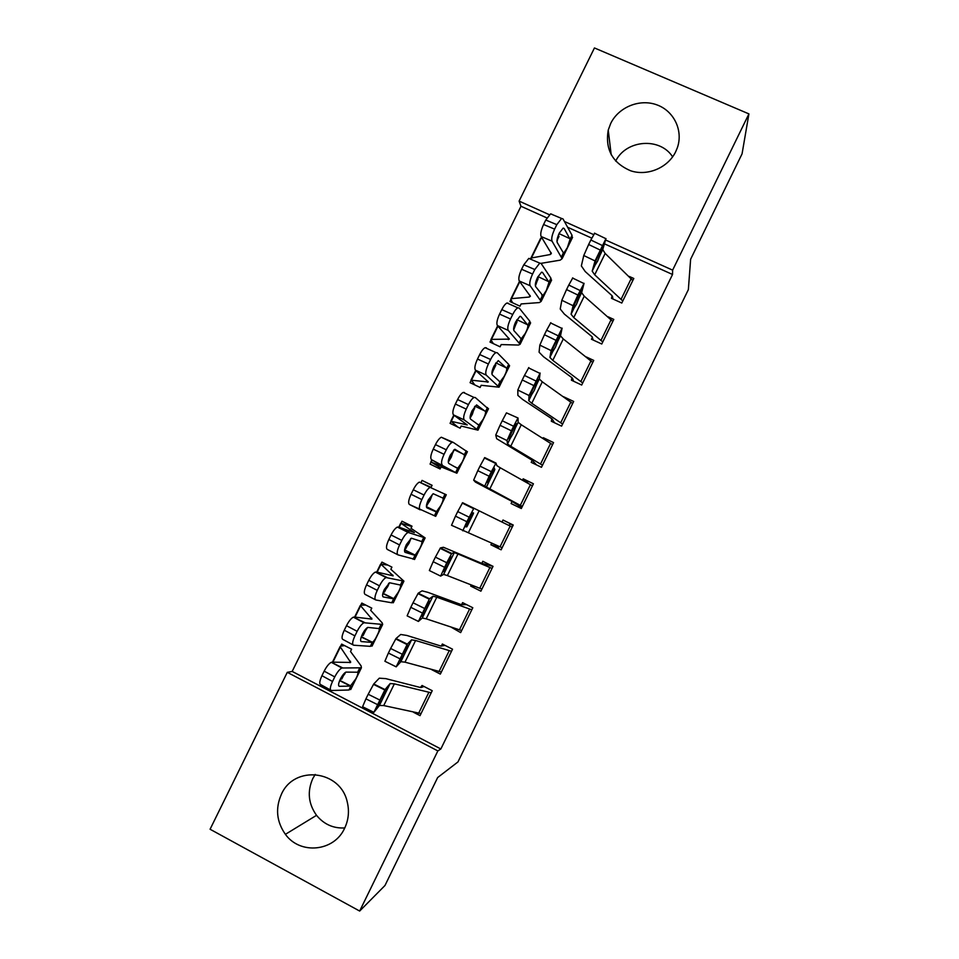 <?xml version="1.0" encoding="UTF-8"?>
<svg xmlns="http://www.w3.org/2000/svg" width="959" height="959" viewBox="0 0 959 959"><rect width="100%" height="100%" fill="white"/><g stroke="black" fill="none" stroke-linecap="round" stroke-linejoin="round"><path stroke-width="1.44" d="M675.687 151.738C667.932 167.801 647.577 176.396 630.722 170.81C612.489 162.994 604.997 149.424 608.234 130.088L610.703 123.459C618.639 107.06 639.701 98.513 656.807 104.831C673.997 110.932 683.455 130.688 677.294 147.902L675.687 151.738M344.761 827.941C333.36 828.552 323.95 824.344 316.53 815.33C308.366 803.786 307.108 791.547 312.766 778.612L315.211 774.428M344.605 828.276C334.164 851.628 300.167 854.984 285.398 834.33C276.552 821.719 275.209 808.377 281.395 794.292C294.221 764.719 340.709 770.077 347.302 802.215C349.448 811.254 348.549 819.945 344.605 828.276M546.918 217.933L520.977 206.257L292.171 671.432L287.28 672.331L437.855 750.921L359.661 911.05L210.081 829.247L287.28 672.331M520.977 206.257L519.107 201.102L594.448 47.95L748.919 113.905L672.631 270.138L605.573 239.978M748.919 113.905L742.062 153.86L690.624 259.242L688.358 289.63L457.97 761.926L437.664 777.533L384.979 885.493L359.661 911.05M512.55 302.756L510.895 299.484L509.912 301.534L520.018 306.197L521.133 303.931L539.378 302.576L541.128 301.438L530.159 285.734L519.251 280.987C518.268 278.781 519.047 274.873 521.588 269.263L523.794 264.792L528.793 258.403L530.183 258.738M592.458 337.184L591.451 339.234L601.761 344.005L613.784 319.419L608.102 316.806M471.049 380.651L470.054 382.677L480.123 387.46L481.19 385.29L499.064 387.184L486.273 375.137L475.448 370.162C474.273 368.34 474.957 364.624 477.498 359.038L479.704 354.542C481.61 350.79 483.42 348.501 485.11 347.685L486.417 347.841M562.609 424.07L531.777 403.283L528.733 400.67L529.092 395.528L517.812 390.049L517.884 395.408L522.571 399.4L551.797 418.759L551.329 421.253L561.602 426.132L573.662 401.461L563.365 396.642M440.672 467.824L431.047 462.034L430.064 464.084L440.109 468.975L441.116 466.901L456.868 473.207L431.49 459.661C430.135 458.198 430.723 454.686 433.24 449.112L435.458 444.604C437.508 440.601 439.462 438.143 441.32 437.232L453.056 442.291M512.082 501.473L511.075 503.535L521.312 508.522L533.42 483.78L523.17 478.817L522.499 480.195M411.843 526.527L400.982 523.254L402.001 521.216L412.022 526.191L410.991 528.289L425.125 537.915L408.09 532.437C406.101 533.456 403.991 536.117 401.797 540.397L391.056 534.99C393.262 530.711 395.372 528.061 397.398 527.054L409.097 532.341M474.765 586.428L470.689 586.081L480.903 591.176L493.034 566.349L482.821 561.291L481.814 563.353M470.689 586.081L471.217 585.014M360.8 605.117L361.807 603.067L371.78 608.138L370.689 610.356L382.221 622.894L382.677 624.441L363.964 622.751C361.783 623.889 359.517 626.742 357.144 631.322L346.499 625.688C348.872 621.108 351.15 618.267 353.368 617.152L364.792 622.595M431.646 669.634L440.349 674.093L452.528 649.195L442.351 644.016L441.332 646.09L440.637 645.958L406.904 635.469L400.718 634.474L396.007 638.55L407.299 644.136L396.175 666.853L400.862 661.71L404.986 662.154L441.356 672.019L451.497 651.269L415.595 640.492L411.567 639.857L407.299 644.136M292.171 671.432L440.852 748.967L672.535 274.478L604.434 243.826M591.787 238.132L567.596 227.235M413.593 712.321L420.03 715.654L432.233 690.708L422.068 685.481L420.33 687.483L385.758 678.624L379.296 678.181L373.734 683.983L385.027 689.593L373.878 712.345L379.428 705.476L383.732 705.56L421.037 713.58L431.19 692.794L394.365 683.851L390.145 683.575L385.027 689.593M344.617 645.611L340.625 646.138L341.656 644.088L351.617 649.207L350.503 651.485L361.123 665.906L361.399 667.812L341.86 668.003C339.582 669.202 337.22 672.175 334.763 676.91L324.166 671.144C326.623 666.421 328.997 663.472 331.299 662.297L342.567 667.848M451.437 627.33L460.644 632.604L472.799 607.742L462.598 602.624L461.591 604.685L460.919 604.506L428.014 592.386L422.104 590.84L418.244 593.189L429.536 598.752L418.424 621.432L422.26 618.016L426.204 618.831L461.639 630.531L471.78 609.804L436.801 597.193L432.953 596.198L429.536 598.752M387.88 565.103L380.891 564.156L381.922 562.106L391.919 567.129L390.852 569.286L403.919 581.142L386.045 577.558C383.96 578.637 381.778 581.394 379.488 585.829L368.795 580.291C371.085 575.88 373.279 573.134 375.401 572.067L386.957 577.426M498.98 546.354L498.512 547.301L490.9 544.772L501.125 549.819L513.245 525.029L503.007 520.018L502.001 522.068M490.9 544.772L491.751 543.034M410.752 505.165L420.066 509.78M421.049 482.437L422.056 480.399L432.089 485.302L431.106 487.292M517.752 418.364L513.616 426.276L502.252 420.749L506.448 412.861L518.064 418.028L518.124 422.32L521.264 424.753L552.54 444.64L542.47 465.223L510.739 446.247L507.515 443.993L507.035 440.553L495.755 435.05L496.666 438.707L532.221 460.296L531.214 462.358L541.475 467.297L553.559 442.59L543.285 437.688L542.95 438.383M457.923 427.127L451.066 421.301L450.071 423.351L460.128 428.182L461.171 426.06L477.99 430.159L464.276 419.958L453.487 414.875C452.228 413.233 452.864 409.613 455.381 404.039L457.599 399.531C459.577 395.659 461.459 393.286 463.233 392.423L464.468 392.507M582.7 382.977L552.792 360.38L549.927 357.419L551.113 350.586L539.833 345.12L539.078 352.181L543.489 356.712L571.9 377.666L571.408 380.208L581.693 385.038L593.741 360.404L586.285 356.94M493.394 343.658L490.984 340.025L490.001 342.075L500.083 346.798L501.173 344.581L518.531 345.048L520.114 344.281L508.234 330.399L497.373 325.533C496.294 323.519 497.026 319.719 499.567 314.108L501.773 309.625C503.619 305.993 505.345 303.787 506.975 303.008L508.318 303.248M622.799 300.994L594.7 274.801L592.194 271.133L595.036 260.932L583.767 255.514L581.346 265.931L585.218 271.541L612.022 295.672L611.47 298.321L621.792 303.032L633.803 278.482L629.296 276.444M513.053 525.424L509.96 523.914M593.621 234.607L564.407 221.469M549.363 214.708L519.107 201.102M672.535 274.478L672.631 270.138M440.852 748.967L437.855 750.921M521.336 508.486L518.232 506.987L518.759 505.896M509.145 525.58L510.092 523.638L503.007 520.018M615.666 161.088C626.143 139.678 660.032 137.041 672.643 156.856M432.029 485.422L422.056 480.399M528.709 483.66L523.17 478.817M544.544 439.39L543.285 437.688M424.058 686.5L421.037 687.555M379.56 699.914L368.184 694.268L365.93 698.847L377.307 704.493M368.184 694.268L373.734 683.983M373.77 712.297L362.586 706.735L365.93 698.847M381.646 700.849L377.738 705.968L380.459 699.746L384.583 691.871L387.748 688.382L379.332 705.572M340.625 646.138L340.361 647.001L350.67 662.441L332.03 662.154M351.09 688.826L348.92 690L331.454 690.504C329.656 690.012 330.016 687.004 332.521 681.477L334.763 676.91M338.779 685.949L339.438 686.308C338.048 685.901 338.347 683.515 340.337 679.152C342.279 675.4 344.137 673.05 345.923 672.103L357.647 672.223C358.282 673.062 357.671 675.268 355.825 678.816L350.383 686.081L339.666 680.638M339.438 686.308L350.383 686.081M330.579 690.024L320.929 684.75C319.095 684.235 319.431 681.226 321.936 675.699L324.166 671.144M339.714 680.518L345.144 673.41M445.024 645.371L441.32 646.09M402.001 654.11L390.625 648.476L388.383 653.055L399.759 658.689M390.625 648.476L396.007 638.55M396.091 666.805L384.883 661.254L388.383 653.055M403.092 657.071L399.735 661.063L402.588 654.589L406.544 647.013L409.181 644.616L400.778 661.782M466.625 604.638L461.579 604.685M424.405 608.378L413.029 602.767L410.788 607.335L422.164 612.945M413.029 602.767L418.244 593.189M418.364 621.396L407.131 615.858L410.788 607.335M424.501 613.352L421.696 616.241L424.657 609.516L428.481 602.228L430.591 600.933L422.2 618.064M365.763 605.069L360.776 605.117L360.608 605.776L371.948 619.094L354.195 617.021M372.308 645.575L370.342 646.342L353.679 645.215C351.989 644.532 352.397 641.427 354.914 635.877L357.144 631.322M360.872 641.307L361.387 641.583C360.081 641.032 360.416 638.574 362.394 634.199C364.276 630.566 366.074 628.301 367.776 627.402L379.057 628.589C379.62 629.56 378.985 631.825 377.139 635.373C375.448 639.042 373.854 641.343 372.368 642.29L361.207 637.052M361.387 641.583L371.816 642.386M352.996 644.856L343.118 639.569C341.38 638.874 341.764 635.757 344.269 630.231L346.499 625.688M361.279 636.86L367.609 627.474M380.891 564.156L393.178 575.832L376.336 571.96M393.49 602.396L391.716 602.767L375.88 600.01C374.286 599.135 374.741 595.923 377.259 590.372L379.488 585.829M382.929 596.75L383.3 596.942C382.066 596.246 382.437 593.705 384.427 589.329L389.606 582.772L400.418 585.038C400.934 586.117 400.263 588.442 398.417 592.003L393.705 598.728L382.833 593.573M383.3 596.942L393.214 598.764M375.389 599.747L365.271 594.472C363.629 593.585 364.06 590.372 366.578 584.834L368.795 580.291M382.917 593.237L387.724 586.668L389.378 582.88M492.027 568.423L481.897 589.102L447.385 575.58L443.633 574.405L440.637 576.095L446.762 562.729L435.398 557.143L433.156 561.698L444.532 567.296M493.01 566.409L481.178 563.113L443.454 547.277L440.445 547.901L451.725 553.451L446.762 562.729M492.015 568.411L457.97 553.978L454.302 552.624L451.725 553.451M435.398 557.143L440.445 547.901M440.601 576.071L429.344 570.533L433.156 561.698M445.875 569.718L443.621 571.492L446.702 564.527L450.382 557.503L452.157 556.616L451.953 557.323L443.573 574.417M502.132 547.745L451.521 525.292L455.489 516.146L466.853 521.72L462.801 530.83M502.12 547.745L512.226 527.09L473.878 508.234L466.853 521.72M473.111 514.228L467.213 526.167L465.499 526.827L472.248 512.849L473.542 512.957L473.278 513.784M469.083 517.165L457.719 511.591L455.489 516.146M457.719 511.591L462.598 502.708L473.878 508.234M400.982 523.254L414.384 532.629L398.429 526.982M414.636 559.289L398.033 554.877C396.535 553.811 397.038 550.502 399.567 544.94L401.797 540.397M404.962 552.264L405.178 552.372C404.015 551.533 404.422 548.908 406.412 544.52L411.399 538.203L421.744 541.559C422.2 542.758 421.504 545.144 419.658 548.716L415.043 555.225L404.542 550.25M405.178 552.372L414.576 555.225M397.733 554.722L387.376 549.459C385.842 548.38 386.321 545.06 388.839 539.509L391.056 534.99M404.626 549.627L408.954 543.417L410.967 538.431M435.746 516.254L446.295 494.76L430.112 487.376C428.193 488.347 426.18 490.912 424.058 495.06L413.281 489.749C415.403 485.614 417.429 483.072 419.371 482.113L431.19 487.328M435.71 516.326L409.457 504.518C408.007 503.247 408.534 499.831 411.051 494.269L413.281 489.749M435.913 511.746L427.007 507.886C425.916 506.891 426.371 504.194 428.373 499.807L433.156 493.705L443.046 498.153C443.442 499.471 442.71 501.917 440.864 505.489L436.357 511.794L426.479 507.119M411.051 494.269L421.828 499.591L424.058 495.06M421.828 499.591C419.299 505.165 418.747 508.57 420.15 509.828M426.419 505.956L430.147 500.226L432.317 494.568L426.971 505.453M495.995 463.089L491.368 471.684L480.003 466.134L484.715 457.587L495.971 463.077L496.858 465.63L500.202 467.752L532.401 485.829L522.319 506.448L473.662 480.135L477.786 470.677L489.138 476.227L484.942 485.65M521.816 507.503L511.495 501.149L475.4 482.077L473.662 480.135M518.268 506.903L521.372 508.402M480.003 466.134L477.786 470.677M491.368 471.684L489.138 476.227M488.515 482.677L488.059 483.324L487.352 482.233L490.672 474.777L494.317 467.968L494.568 470.318L486.225 487.352M467.357 451.833L453.259 442.387L452.097 442.387C450.274 443.31 448.332 445.779 446.283 449.795L435.458 444.604M431.047 462.034L446.127 467.956L431.49 459.661M464.3 454.818C464.636 456.256 463.88 458.762 462.034 462.334L457.623 468.436L448.812 463.473C447.793 462.334 448.285 459.565 450.286 455.153L454.89 449.28L464.3 454.818L466.278 450.802M433.24 449.112L444.053 454.314L446.283 449.795M444.053 454.314C441.524 459.9 440.912 463.413 442.231 464.851M448.273 462.154L451.317 457.107L453.571 450.251M532.221 460.296L536.525 464.911M502.252 420.749L500.035 425.281L511.387 430.807L507.035 440.553M495.755 435.05L500.035 425.281M513.616 426.276L511.387 430.807M514.995 425.317L516.194 425.88L513.161 433.552L509.385 439.797L509.157 437.712L516.086 423.47M516.194 425.88L516.122 423.482M488.383 408.978L475.28 397.529L474.058 397.47C472.308 398.345 470.449 400.73 468.46 404.614L457.599 399.531M451.066 421.301L467.237 424.945L453.487 414.875M485.53 411.555C485.805 413.113 485.014 415.679 483.168 419.251L478.853 425.149L470.569 419.131C469.622 417.848 470.162 414.995 472.164 410.584L476.587 404.914L485.53 411.555L487.496 407.551M455.381 404.039L466.242 409.121L468.46 404.614M466.242 409.121C463.712 414.72 463.053 418.328 464.276 419.958M470.126 418.172L472.439 414.072L474.681 406.556M552.324 419.191L554.53 422.775M562.597 424.058L572.655 403.511L542.291 381.826L539.33 379.033L540.109 373.039L529.092 395.528M535.817 380.951L524.465 375.437L522.247 379.968L533.6 385.482M524.465 375.437L528.829 367.573M517.812 390.049L522.247 379.968M536.225 381.874L537.472 382.449L534.319 390.349L530.663 396.343L530.926 393.274L537.831 379.045M537.472 382.449L537.879 379.069M509.373 366.182L508.678 364.36L497.265 352.756L495.995 352.612C494.317 353.439 492.518 355.741 490.612 359.505L479.704 354.542M474.789 384.931L471.408 380.196L488.323 381.994L475.448 370.162M506.712 368.364C506.939 370.042 506.124 372.655 504.266 376.24L500.059 381.934L492.291 374.873C491.428 373.447 491.991 370.522 494.005 366.098L498.26 360.62L506.712 368.364L508.678 364.36M477.498 359.038L488.395 364.012L490.612 359.505M488.395 364.012C485.853 369.611 485.146 373.327 486.273 375.137M491.931 374.094L495.755 363.101M572.403 378.146L573.698 381.286M582.7 382.965L592.734 362.442L563.281 338.959L560.5 335.818L562.106 328.134L551.113 350.586M557.982 335.698L546.63 330.208L544.424 334.727L555.776 340.229M546.63 330.208L550.838 322.692M539.833 345.12L544.424 334.727M557.443 338.515L558.713 339.09L555.441 347.218L551.916 352.96L552.66 348.908L559.529 334.691M558.713 339.09L559.6 334.727M530.327 323.471L529.836 321.253L519.203 308.055L517.884 307.827C516.29 308.618 514.563 310.836 512.717 314.48L501.773 309.625M490.984 340.025L491.452 339.39L509.373 339.114L497.373 325.533M527.87 325.257C528.037 327.031 527.186 329.716 525.328 333.3L521.216 338.803L513.976 330.687C513.185 329.117 513.796 326.108 515.798 321.685L519.898 316.398L520.917 316.566L527.87 325.257L529.836 321.253M499.567 314.108L510.512 318.975L512.717 314.48M510.512 318.975C507.958 324.598 507.203 328.398 508.234 330.399M513.676 329.98L517.033 321.217L516.817 319.815M602.767 341.955L573.758 317.561L571.073 314.24L573.086 305.717L561.818 300.275L566.553 289.57L577.905 295.048L573.086 305.717M593.237 340.061L591.979 336.633L564.371 314.096L560.224 309.014L561.818 300.275M602.755 341.931L612.777 321.445L584.235 296.175L581.634 292.675L584.067 283.313L577.905 295.048M580.111 290.541L568.771 285.063L566.553 289.57M568.771 285.063L572.799 277.882M578.637 295.24L579.919 295.804L576.539 304.159L573.134 309.649L574.357 304.626L581.202 290.421M579.919 295.804L581.286 290.469M551.245 280.819L550.946 278.218L541.116 263.437L539.761 263.114L534.786 269.527L523.794 264.792M510.895 299.484L511.459 298.645L529.26 297.05L530.375 296.307L519.251 280.987M548.992 282.21L546.354 290.433L542.914 295.672L535.625 286.585C534.906 284.859 535.554 281.778 537.567 277.343L541.511 272.236L542.554 272.488L548.992 282.21L550.946 278.218M521.588 269.263L532.581 274.022L534.786 269.527M532.581 274.022C530.027 279.644 529.224 283.552 530.159 285.734M535.601 285.374L538.107 278.278L537.891 276.695M612.465 296.259L612.933 298.992M622.799 300.97L632.796 280.507L605.165 253.452L602.731 249.604L605.992 238.563L595.036 260.932M602.204 245.444L590.852 240.002L588.646 244.497L599.998 249.951M590.852 240.002L594.724 233.157M583.767 255.514L588.646 244.497M599.795 252.037L601.089 252.589L597.589 261.172L594.316 266.41L596.019 260.404L602.827 246.223M601.089 252.589L602.935 246.283M530.866 258.223L540.636 238.323L541.763 237.58M572.127 238.252L572.02 235.255L562.981 218.892L561.602 218.46L556.819 224.658L545.779 220.031L550.598 213.857L552.012 214.301M541.104 263.329L560.176 260.165L562.106 258.678L552.048 241.153L541.104 236.513C540.205 234.128 541.032 230.124 543.585 224.502L545.779 220.031M530.89 259.302L531.442 257.971L550.13 254.555L551.353 253.572L541.104 236.513M570.066 239.235L567.356 247.638L564.048 252.708L563.125 252.433L557.239 242.543C556.592 240.685 557.275 237.52 559.289 233.085L563.089 228.146L564.144 228.47L570.066 239.235L572.02 235.255M543.585 224.502L554.614 229.141L556.819 224.658M554.614 229.141C552.06 234.775 551.209 238.779 552.048 241.153M556.999 241.764L558.989 233.732M390.061 683.659L387.748 688.382M394.365 683.851L383.732 705.56M428.757 692.554L418.544 713.436M380.903 702.072L379.656 701.401M348.92 690L350.91 685.949M357.647 672.223L359.637 668.171M341.776 679.032L344.82 672.822M349.807 662.669L350.526 661.219M332.905 662.178L340.361 647.001M321.936 675.699L332.521 681.477M411.495 639.905L409.181 644.616M415.595 640.492L404.986 662.154M449.16 650.837L438.97 671.684M402.408 658.174L401.174 657.526M432.893 596.234L430.591 600.933M436.801 597.193L426.204 618.831M469.538 609.181L459.349 630.003M423.878 614.347L422.667 613.724M370.342 646.342L372.32 642.302M379.057 628.589L381.035 624.549M363.125 635.529L366.817 628.013M371.145 619.19L371.684 618.099M355.034 617.128L360.608 605.776M344.269 630.231L354.914 635.877M391.716 602.767L393.705 598.728M400.418 585.038L402.396 580.998M384.451 592.099L388.779 583.276M392.447 575.796L392.806 575.064M377.127 572.151L380.831 564.611M366.578 584.834L377.259 590.372M454.254 552.624L451.953 557.323M457.97 553.978L447.385 575.58M489.869 567.596L479.704 588.382M445.3 570.593L444.137 570.006M479.104 510.835L468.543 532.401M510.176 526.083L500.023 546.834M466.697 526.923L465.606 526.383M413.065 559.253L415.043 555.225M421.744 541.559L423.722 537.531M405.729 548.74L410.704 538.61M399.184 527.246L401.018 523.518M388.839 539.509L399.567 544.94M434.379 515.822L436.357 511.794M443.046 498.153L445.024 494.125M500.202 467.752L489.653 489.282M530.447 484.631L520.317 505.345M493.741 468.831L494.88 469.383M455.657 472.451L457.623 468.436M448.273 462.07L453.523 451.365M431.226 461.998L432.185 460.044M454.182 449.699L464.012 454.47M509.78 439.258L507.491 443.933M518.112 422.248L515.834 426.923M521.264 424.753L510.739 446.247M550.682 443.25L540.564 463.928M476.887 429.164L478.853 425.149M470.09 417.621L474.693 408.246M451.341 421.061L454.146 415.343M474.981 406.208L485.254 411.171M531.01 395.923L528.733 400.586M539.33 378.937L537.052 383.6M542.291 381.826L531.777 403.283M570.893 401.929L560.787 422.583M498.093 385.95L500.059 381.934M487.436 382.281L487.879 381.37M491.871 373.255L495.827 365.199M471.408 380.196L476.06 370.713M495.899 362.886L506.46 367.932M552.216 352.648L549.927 357.311M560.512 335.698L558.234 340.349M563.281 338.959L552.792 360.38M591.056 360.68L580.974 381.298M519.263 342.795L521.216 338.803M508.366 339.63L508.989 338.359M513.604 328.949L516.913 322.212M491.452 339.39L497.949 326.168M520.917 316.566L520.305 316.302M516.901 319.683L527.642 324.777M573.374 309.457L571.096 314.108M581.657 292.531L579.38 297.182M584.235 296.175L573.758 317.561M611.207 319.491L601.137 340.073M540.397 299.723L542.35 295.732M529.26 297.05L530.063 295.432M535.314 284.739L537.975 279.309M511.459 298.645L519.79 281.694M542.554 272.488L541.787 272.152M537.951 276.6L548.776 281.682M594.496 266.338L592.218 270.977M602.767 249.436L600.502 254.075M605.165 253.452L594.7 274.801M631.31 278.374L621.264 298.92M561.483 256.724L563.448 252.732M550.13 254.555L551.101 252.565M556.987 240.589L559.001 236.465M531.442 257.971L541.415 237.664M564.144 228.47L563.245 228.098M559.037 233.612L569.886 238.671M608.234 130.088L611.207 154.819M285.398 834.33L316.53 815.33M390.145 683.575L387.628 688.73M381.946 700.322L379.428 705.476M381.083 701.796L379.8 701.113M373.459 684.354L384.763 689.965M350.742 689.533L361.399 667.812M332.461 662.166L340.145 646.51M350.85 685.973L339.954 680.446M341.86 668.003L331.299 662.297M411.567 639.857L409.049 644.987M403.379 656.567L400.862 661.71M402.612 657.886L401.318 657.215M395.707 638.934L407.012 644.532M432.953 596.198L430.435 601.329M424.777 612.885L422.26 618.016M424.094 614.048L422.823 613.388M417.92 593.585L429.224 599.159M372.044 646.126L382.677 624.441M354.614 617.069L360.356 605.369M372.368 642.29L361.459 636.8M363.964 622.751L353.368 617.152M393.298 602.779L403.919 581.142M376.719 572.055L380.531 564.276M393.837 598.68L382.929 593.225M386.045 577.558L375.401 572.067M454.302 552.624L451.797 557.742M446.139 569.274L443.633 574.405M445.539 570.293L444.293 569.67M440.097 548.308L451.401 553.858M466.937 526.623L465.738 526.035M462.25 503.091L473.554 508.63M414.528 559.517L425.125 537.915M398.788 527.114L400.682 523.266M415.259 555.153L404.59 549.867M408.09 532.437L397.398 527.054M436.645 511.71L426.419 506.676M430.112 487.376L419.371 482.113M488.754 482.281L486.261 487.388M488.299 483.036L487.675 482.749M484.367 457.946L495.671 463.461M456.868 473.207L467.429 451.677M430.843 461.854L431.838 459.852M457.982 468.34L453.044 465.93M452.097 442.387L441.32 437.232M518.124 422.32L515.63 427.414M510.008 438.886L507.515 443.993M477.99 430.159L488.527 408.666M450.91 421.001L453.811 415.103M479.284 425.053L477.079 423.986M474.058 397.47L463.233 392.423M539.33 379.033L536.836 384.115M531.226 395.576L528.733 400.67M528.505 367.848L539.809 373.327M499.064 387.184L509.601 365.715M470.953 380.208L475.748 370.438M500.538 381.85L498.968 381.095M495.995 352.612L485.11 347.685M560.5 335.818L558.018 340.901M552.408 352.337L549.927 357.419M550.514 322.895L561.818 328.362M520.114 344.281L530.627 322.847M490.948 339.486L497.649 325.844M521.744 338.719L520.449 338.107M517.884 307.827L506.975 303.008M581.634 292.675L579.152 297.746M573.566 309.17L571.073 314.24M572.511 278.014L583.815 283.456M541.128 301.438L551.617 280.052M510.931 298.824L519.514 281.335M542.914 295.672L541.775 295.132M539.761 263.114L528.793 258.403M602.731 249.604L600.262 254.662M594.676 266.063L592.194 271.133M594.46 233.193L605.764 238.623M562.106 258.678L572.583 237.329M564.048 252.708L563.005 252.217M561.602 218.46L550.598 213.857"/></g></svg>
